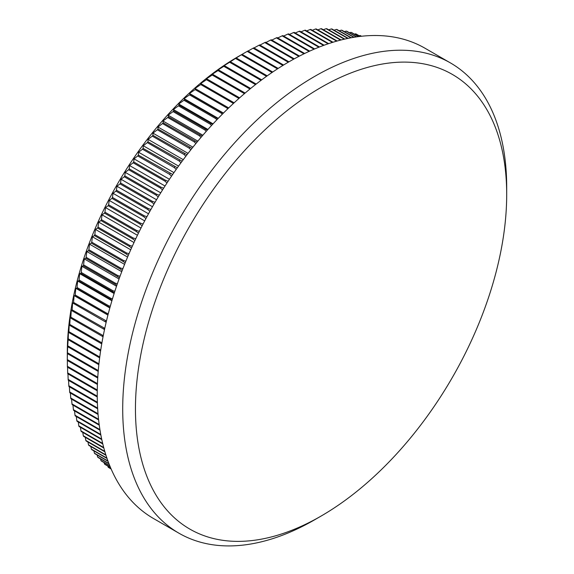 <?xml version="1.0" encoding="UTF-8"?>
<svg xmlns="http://www.w3.org/2000/svg" width="574" height="574" viewBox="0 0 574 574"><rect width="100%" height="100%" fill="white"/><g stroke="black" fill="none" stroke-linecap="round" stroke-linejoin="round"><path stroke-width="0.86" d="M97.788 377.183L67.316 359.589A250.802 144.799 120 0 0 67.309 360.013L67.309 352.658A241.798 139.604 -60 0 1 238.282 56.525A241.798 139.604 -60 0 1 238.289 56.525L247.215 51.387A250.802 144.799 120 0 1 247.954 50.978L278.175 68.421M111.076 468.85L108.149 467.164A250.802 144.799 120 0 0 108.622 467.545L111.141 469.001M108.149 467.164L107.84 466.088M110.481 467.458L104.482 464A250.802 144.799 120 0 0 104.934 464.409L110.567 467.659M104.482 464L104.109 462.608M109.742 465.672L100.967 460.606A250.802 144.799 120 0 0 101.397 461.044L109.842 465.916M100.967 460.606L100.536 458.913M108.881 463.505L97.609 456.99A250.802 144.799 120 0 0 98.018 457.464L108.995 463.799M97.609 456.99L97.142 455.01M107.926 460.965L94.409 453.166A250.802 144.799 120 0 0 94.803 453.654L108.048 461.302M94.409 453.166L93.914 450.891M106.907 458.088L91.374 449.119A250.802 144.799 120 0 0 91.747 449.636L107.037 458.468M91.374 449.119L90.857 446.565M105.846 454.873L88.511 444.864A250.802 144.799 120 0 0 88.862 445.41L105.982 455.297M88.511 444.864L87.98 442.037M104.777 451.351L85.813 440.409A250.802 144.799 120 0 0 86.143 440.976L104.913 451.81M85.813 440.409L85.282 437.316M103.707 447.533L83.295 435.745A250.802 144.799 120 0 0 83.603 436.348L103.844 448.029M83.295 435.745L82.771 432.401M102.674 443.437L80.948 430.895A250.802 144.799 120 0 0 81.235 431.512L102.803 443.967M80.948 430.895L80.439 427.3M101.684 439.074L78.789 425.851A250.802 144.799 120 0 0 79.047 426.496L101.806 439.634M78.789 425.851L78.286 422.012M100.766 434.461L76.801 420.627A250.802 144.799 120 0 0 77.038 421.294L100.88 435.056M76.801 420.627L76.328 416.552M99.926 429.61L75 415.217A250.802 144.799 120 0 0 75.216 415.906L100.027 430.235M75 415.217L74.563 410.919M99.18 424.538L73.386 409.642A250.802 144.799 120 0 0 73.58 410.353L99.273 425.183M73.386 409.642L72.977 405.122M98.541 419.25L71.958 403.895A250.802 144.799 120 0 0 72.13 404.627L98.62 419.924M71.958 403.895L71.592 399.167M98.025 413.761L70.717 397.997A250.802 144.799 120 0 0 70.867 398.743L98.082 414.464M70.717 397.997L70.401 393.061M97.63 408.078L69.669 391.934A250.802 144.799 120 0 0 69.791 392.709L97.673 408.803M69.669 391.934L69.397 386.804M97.365 402.223L68.815 385.735A250.802 144.799 120 0 0 68.909 386.524L97.393 402.97M68.815 385.735L68.593 380.411M97.25 396.189L68.148 379.392A250.802 144.799 120 0 0 68.22 380.196L97.257 396.957M68.148 379.392L67.983 373.882M97.271 390.004L67.675 372.913A250.802 144.799 120 0 0 67.725 373.739L97.264 390.786M67.675 372.913L67.567 367.231M97.451 383.662L67.395 366.312A250.802 144.799 120 0 0 67.423 367.145L97.422 384.465M67.395 366.312L67.352 360.465M67.309 360.013A250.802 144.799 120 0 0 67.316 360.443L97.738 378.008M67.316 359.589L67.395 353.62A250.802 144.799 120 0 1 67.423 352.752L67.675 346.696A250.802 144.799 120 0 1 67.725 345.813L68.148 339.672A250.802 144.799 120 0 1 68.22 338.782L68.471 331.148L68.815 332.561A250.802 144.799 120 0 1 68.909 331.657L69.224 324.167L69.669 325.372A250.802 144.799 120 0 1 69.791 324.454L70.164 317.113L70.717 318.104A250.802 144.799 120 0 1 70.867 317.178L71.291 309.989L71.958 310.764A250.802 144.799 120 0 1 72.13 309.838L72.604 302.807L73.386 303.373A250.802 144.799 120 0 1 73.58 302.441L74.096 295.574L75 295.933A250.802 144.799 120 0 1 75.216 294.993L75.775 288.292L76.801 288.449A250.802 144.799 120 0 1 77.038 287.502L77.626 280.98L78.789 280.93A250.802 144.799 120 0 1 79.047 279.983L79.664 273.633L80.948 273.389A250.802 144.799 120 0 1 81.235 272.435L81.874 266.271L83.295 265.827A250.802 144.799 120 0 1 83.603 264.872L84.256 258.896L85.813 258.257A250.802 144.799 120 0 1 86.143 257.303L86.81 251.512L88.511 250.687A250.802 144.799 120 0 1 88.862 249.733L89.53 244.137L91.374 243.125A250.802 144.799 120 0 1 91.747 242.171L92.414 236.768L94.409 235.577A250.802 144.799 120 0 1 94.803 234.63L95.463 229.428L97.609 228.057A250.802 144.799 120 0 1 98.018 227.11L98.671 222.109L100.967 220.567A250.802 144.799 120 0 1 101.397 219.627L102.028 214.827L104.482 213.112A250.802 144.799 120 0 1 104.934 212.179L105.544 207.594L108.149 205.714A250.802 144.799 120 0 1 108.622 204.789L109.196 200.405L111.966 198.367A250.802 144.799 120 0 1 112.454 197.449L112.999 193.28L115.926 191.092A250.802 144.799 120 0 1 116.436 190.181L116.945 186.227L120.031 183.881A250.802 144.799 120 0 1 120.562 182.984L121.021 179.246L124.271 176.756A250.802 144.799 120 0 1 124.816 175.866L125.225 172.344L128.641 169.717A250.802 144.799 120 0 1 129.2 168.842L129.559 165.534L133.139 162.779A250.802 144.799 120 0 1 133.72 161.911L134.007 158.826L137.76 155.941A250.802 144.799 120 0 1 138.356 155.088L138.578 152.218L142.503 149.211A250.802 144.799 120 0 1 143.105 148.372L143.256 145.724L147.346 142.603A250.802 144.799 120 0 1 147.97 141.785L148.042 139.353L152.304 136.124A250.802 144.799 120 0 1 152.935 135.313L152.928 133.103L157.362 129.774A250.802 144.799 120 0 1 158.001 128.985L157.915 126.99L162.514 123.568A250.802 144.799 120 0 1 163.167 122.793L162.987 121.014L167.752 117.505A250.802 144.799 120 0 1 168.419 116.752L168.139 115.187L173.075 111.593A250.802 144.799 120 0 1 173.757 110.861L173.377 109.512L178.485 105.838A250.802 144.799 120 0 1 179.167 105.128L178.686 104.002L183.96 100.256A250.802 144.799 120 0 1 184.656 99.567L184.06 98.649L189.499 94.846A250.802 144.799 120 0 1 190.202 94.179L189.499 93.469L195.103 89.609A250.802 144.799 120 0 1 195.813 88.963L194.988 88.468L200.764 84.565A250.802 144.799 120 0 1 201.474 83.94L200.534 83.646L206.468 79.7A250.802 144.799 120 0 1 207.185 79.104L206.116 79.011L212.215 75.036A250.802 144.799 120 0 1 212.94 74.462L211.741 74.577L217.998 70.566A250.802 144.799 120 0 1 218.723 70.021L217.395 70.329L223.81 66.304A250.802 144.799 120 0 1 224.542 65.78L223.071 66.29L229.643 62.25A250.802 144.799 120 0 1 230.375 61.755L235.491 58.412A250.802 144.799 120 0 1 236.23 57.945L241.353 54.788A250.802 144.799 120 0 1 242.092 54.351L238.282 56.525M321.067 516.083A262.505 151.558 120 0 0 321.067 516.076A262.505 151.558 120 0 0 506.691 194.579A262.505 151.558 120 0 0 321.067 87.406A262.505 151.558 120 0 0 135.45 408.91A262.505 151.558 120 0 0 321.067 516.083L314.703 519.757A271.509 156.759 -60 0 1 178.945 533.203A271.509 156.759 -60 0 1 137.322 315.635A271.509 156.759 -60 0 1 314.703 76.378A271.509 156.759 -60 0 1 450.454 62.932A271.509 156.759 -60 0 1 506.691 187.224A271.509 156.759 -60 0 1 506.663 190.948M178.945 533.203L153.473 518.501A271.509 156.759 -60 0 1 111.851 300.934A271.509 156.759 -60 0 1 289.231 61.669A271.509 156.759 -60 0 1 424.982 48.223L450.454 62.932M272.026 72.496L241.353 54.788M272.715 72.03L242.092 54.351M267.226 75.84L236.23 57.945M266.53 76.335L235.491 58.412M261.715 79.843L230.375 61.755M261.019 80.367L229.643 62.25M256.191 84.055L224.542 65.78M255.495 84.6L223.81 66.304M250.659 88.461L218.723 70.021M249.92 89.063L249.834 88.948A250.802 144.799 -60 0 1 250.565 88.403M249.834 88.948L217.998 70.566M245.127 93.06L212.94 74.462M244.323 93.749L244.05 93.418A250.802 144.799 -60 0 1 244.782 92.845M244.05 93.418L212.215 75.036M239.616 97.845L207.185 79.104M238.741 98.62L238.303 98.082A250.802 144.799 -60 0 1 239.028 97.487M238.303 98.082L206.468 79.7M234.135 102.803L201.474 83.94M233.202 103.672L232.599 102.94A250.802 144.799 -60 0 1 233.317 102.323M232.599 102.94L200.764 84.565M228.682 107.941L195.813 88.963M227.699 108.888L226.945 107.991A250.802 144.799 -60 0 1 227.656 107.345M226.945 107.991L195.103 89.609M223.272 113.243L190.202 94.179M222.238 114.276L221.342 113.229A250.802 144.799 -60 0 1 222.045 112.561M221.342 113.229L189.499 94.846M217.905 118.718L184.656 99.567M216.836 119.83L215.795 118.639A250.802 144.799 -60 0 1 216.491 117.95M215.795 118.639L183.96 100.256M212.595 124.343L179.167 105.128M211.49 125.541L210.321 124.221A250.802 144.799 -60 0 1 211.01 123.51M210.321 124.221L178.485 105.838M207.336 130.133L173.757 110.861M206.209 131.396L204.918 129.975A250.802 144.799 -60 0 1 205.592 129.243M204.918 129.975L173.075 111.593M202.148 136.067L168.419 116.752M201 137.408L199.594 135.88A250.802 144.799 -60 0 1 200.261 135.134M199.594 135.88L167.752 117.505M197.026 142.144L163.167 122.793M195.863 143.55L194.349 141.95A250.802 144.799 -60 0 1 195.002 141.175M194.349 141.95L162.514 123.568M191.981 148.357L158.001 128.985M190.812 149.828L189.198 148.157A250.802 144.799 -60 0 1 189.843 147.367M189.198 148.157L157.362 129.774M187.024 154.707L152.935 135.313M185.847 156.243L184.139 154.506A250.802 144.799 -60 0 1 184.771 153.696M184.139 154.506L152.304 136.124M182.145 161.179L147.97 141.785M180.975 162.772L179.188 160.985A250.802 144.799 -60 0 1 179.805 160.168M179.188 160.985L147.346 142.603M177.366 167.773L143.105 148.372M176.204 169.409L174.338 167.594A250.802 144.799 -60 0 1 174.941 166.754M174.338 167.594L142.503 149.211M172.681 174.482L138.356 155.088M171.533 176.161L169.603 174.324A250.802 144.799 -60 0 1 170.191 173.47M169.603 174.324L137.76 155.941M168.103 181.291L165.556 180.293L133.72 161.911M166.969 183.013L164.982 181.162A250.802 144.799 -60 0 1 165.556 180.293M164.982 181.162L133.139 162.779M163.633 188.2L161.043 187.224L129.2 168.842M162.521 189.958L160.483 188.1A250.802 144.799 -60 0 1 161.043 187.224M160.483 188.1L128.641 169.717M159.278 195.203L156.652 194.249L124.816 175.866M158.194 196.99L156.114 195.138A250.802 144.799 -60 0 1 156.652 194.249M156.114 195.138L124.271 176.756M155.037 202.292L152.397 201.366L120.562 182.984M153.983 204.1L151.873 202.263A250.802 144.799 -60 0 1 152.397 201.366M151.873 202.263L120.031 183.881M150.919 209.453L148.279 208.563L116.436 190.181M149.9 211.282L147.769 209.474A250.802 144.799 -60 0 1 148.279 208.563M147.769 209.474L115.926 191.092M146.937 216.692L144.296 215.831L112.454 197.449M145.947 218.529L143.801 216.75A250.802 144.799 -60 0 1 144.296 215.831M143.801 216.75L111.966 198.367M143.077 223.989L140.458 223.171L108.622 204.789M142.13 225.826L139.984 224.097A250.802 144.799 -60 0 1 140.458 223.171M139.984 224.097L108.149 205.714M139.353 231.336L136.77 230.561L104.934 212.179M138.449 233.18L136.318 231.494A250.802 144.799 -60 0 1 136.77 230.561M136.318 231.494L104.482 213.112M135.773 238.741L133.24 238.009L101.397 219.627M134.912 240.571L132.802 238.949A250.802 144.799 -60 0 1 133.24 238.009M132.802 238.949L100.967 220.567M132.336 246.174L129.86 245.493L98.018 227.11M131.518 247.99L129.444 246.44A250.802 144.799 -60 0 1 129.86 245.493M129.444 246.44L97.609 228.057M129.042 253.651L126.639 253.012L94.803 234.63M128.275 255.437L126.251 253.959A250.802 144.799 -60 0 1 126.639 253.012M126.251 253.959L94.409 235.577M125.9 261.141L123.589 260.553L91.747 242.171M125.182 262.906L123.216 261.507A250.802 144.799 -60 0 1 123.589 260.553M123.216 261.507L91.374 243.125M122.908 268.654L120.698 268.115L88.862 249.733M122.24 270.383L120.346 269.07A250.802 144.799 -60 0 1 120.698 268.115M120.346 269.07L88.511 250.687M120.074 276.173L117.986 275.685L86.143 257.303M119.457 277.859L117.656 276.639A250.802 144.799 -60 0 1 117.986 275.685M117.656 276.639L85.813 258.257M117.397 283.692L115.439 283.255L83.603 264.872M116.831 285.328L115.137 284.209A250.802 144.799 -60 0 1 115.439 283.255M115.137 284.209L83.295 265.827M114.879 291.197L113.078 290.817L81.235 272.435M114.37 292.783L112.791 291.771A250.802 144.799 -60 0 1 113.078 290.817M112.791 291.771L80.948 273.389M112.526 298.695L110.89 298.365L79.047 279.983M112.066 300.209L110.624 299.312A250.802 144.799 -60 0 1 110.89 298.365M110.624 299.312L78.789 280.93M110.337 306.164L108.881 305.885L77.038 287.502M109.935 307.614L108.637 306.832A250.802 144.799 -60 0 1 108.881 305.885M108.637 306.832L76.801 288.449M108.314 313.605L107.058 313.375L75.216 294.993M107.962 314.975L106.843 314.315A250.802 144.799 -60 0 1 107.058 313.375M106.843 314.315L75 295.933M106.463 321.002L73.58 302.441M106.154 322.287L105.221 321.756A250.802 144.799 -60 0 1 105.415 320.823M105.221 321.756L73.386 303.373M104.777 328.357L72.13 309.838M104.518 329.548L103.794 329.146A250.802 144.799 -60 0 1 103.966 328.22M103.794 329.146L71.958 310.764M103.263 335.647L70.867 317.178M103.047 336.744L102.559 336.486A250.802 144.799 -60 0 1 102.703 335.56M102.559 336.486L70.717 318.104M101.914 342.879L69.791 324.454M101.742 343.869L101.512 343.747A250.802 144.799 -60 0 1 101.634 342.836M101.512 343.747L69.669 325.372M100.744 350.04L68.909 331.657M100.608 350.922L68.815 332.561M99.754 356.992L68.22 338.782M99.639 357.86L68.148 339.672M98.936 363.837L67.725 345.813M98.843 364.691L67.675 346.696M98.283 370.567L67.423 352.752M98.211 371.407L67.395 353.62M361.512 36.255L360.666 35.76A250.802 144.799 120 0 0 360.106 35.531L361.383 36.27M360.278 36.392L356.167 34.017A250.802 144.799 120 0 0 355.593 33.816L360.092 36.413M358.621 36.593L351.546 32.51A250.802 144.799 120 0 0 350.958 32.345L358.377 36.628M356.547 36.88L346.811 31.254A250.802 144.799 120 0 0 346.208 31.118L356.26 36.923M354.101 37.26L341.961 30.25A250.802 144.799 120 0 0 341.343 30.135L353.771 37.31M351.302 37.741L337.003 29.489A250.802 144.799 120 0 0 336.371 29.41L350.922 37.812M348.181 38.343L331.951 28.973A250.802 144.799 120 0 0 331.306 28.93L347.765 38.429M344.759 39.089L326.8 28.714A250.802 144.799 120 0 0 326.14 28.7L344.314 39.19M341.078 39.972L321.555 28.707A250.802 144.799 120 0 0 320.888 28.722L340.597 40.101M337.146 41.019L316.231 28.944A250.802 144.799 120 0 0 315.557 28.994L336.637 41.163M333.006 42.239L310.828 29.432A250.802 144.799 120 0 0 310.139 29.511L332.468 42.404M328.658 43.631L305.346 30.171A250.802 144.799 120 0 0 304.658 30.286L328.098 43.818M324.145 45.21L299.807 31.161A250.802 144.799 120 0 0 299.104 31.305L323.564 45.425M319.467 46.982L294.204 32.395A250.802 144.799 120 0 0 293.493 32.567L318.864 47.219M314.645 48.948L288.55 33.88A250.802 144.799 120 0 0 287.832 34.081L314.035 49.206M309.702 51.115L282.846 35.602A250.802 144.799 120 0 0 282.121 35.839L309.077 51.402M304.651 53.482L277.099 37.575A250.802 144.799 120 0 0 276.367 37.841L304.005 53.798M299.499 56.058L271.315 39.785A250.802 144.799 120 0 0 270.584 40.08L298.846 56.395M294.268 58.842L265.504 42.232A250.802 144.799 120 0 0 264.765 42.555L293.601 59.201M288.959 61.827L259.67 44.916A250.802 144.799 120 0 0 258.931 45.267L288.284 62.222M283.592 65.02L253.816 47.829A250.802 144.799 120 0 0 253.077 48.216L282.91 65.436M314.703 519.757L321.067 516.076M277.486 68.866L247.215 51.387M248.047 51.029L253.077 48.216M254.017 47.951L258.931 45.267M259.979 45.095L264.765 42.555M265.934 42.483L270.584 40.08M271.861 40.101L276.367 37.841M277.766 37.956L282.121 35.839M283.635 36.062L287.832 34.081M289.461 34.404L293.493 32.567M295.251 32.998L299.104 31.305M300.984 31.843L304.658 30.286M306.667 30.931L310.139 29.511M312.285 30.279L315.557 28.994M317.838 29.87L320.888 28.722M323.313 29.719L326.14 28.7M328.715 29.819L331.306 28.93M334.025 30.178L336.371 29.41M339.256 30.788L341.343 30.135M344.386 31.649L346.208 31.118M349.423 32.768L350.958 32.345M354.352 34.131L355.593 33.816M359.173 35.753L360.106 35.531M107.926 315.104L74.096 295.574M109.835 307.958L75.775 288.292M111.901 300.769L77.626 280.98M114.133 293.529L79.664 273.633M116.515 286.268L81.874 266.271M119.055 278.986L84.256 258.896M121.745 271.681L86.81 251.512M124.587 264.377L89.53 244.137M127.586 257.073L92.414 236.768M130.721 249.783L95.463 229.428M134.007 242.515L98.671 222.109M137.43 235.268L102.028 214.827M140.996 228.065L105.544 207.594M144.691 220.897L109.196 200.405M148.515 213.786L112.999 193.28M152.469 206.733L116.945 186.227M156.537 199.752L121.021 179.246M160.727 192.842L125.225 172.344M165.032 186.012L129.559 165.534M169.438 179.282L134.007 158.826M173.951 172.638L138.578 152.218M178.557 166.108L143.256 145.724M183.257 159.68L148.042 139.353M188.042 153.38L152.928 133.103M192.914 147.195L157.915 126.99M197.851 141.147L162.987 121.014M202.859 135.234L168.139 115.187M207.932 129.466L173.377 109.512M213.054 123.841L178.686 104.002M218.235 118.373L184.06 98.649M223.444 113.071L189.499 93.469M228.696 107.926L194.988 88.468M506.691 194.579L506.691 187.224"/></g></svg>
